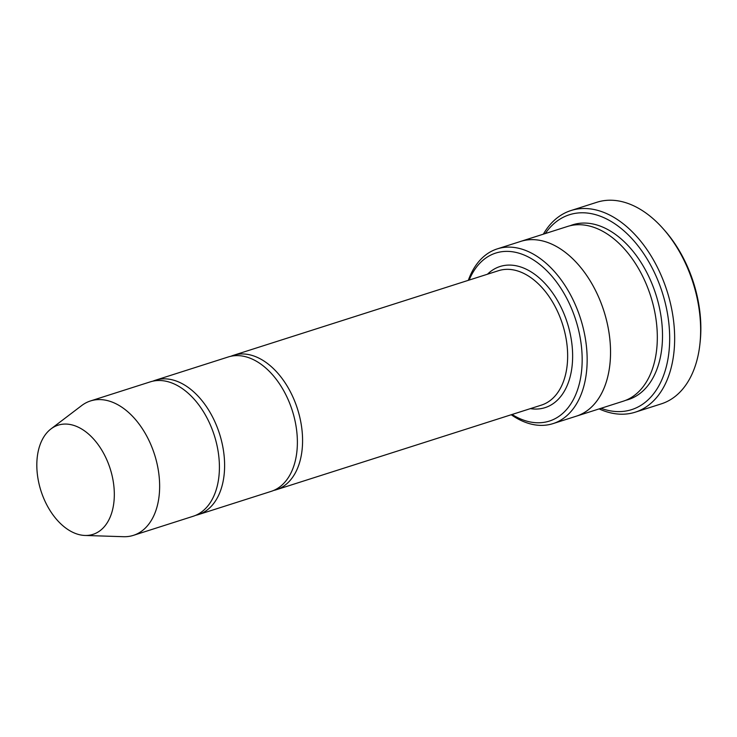 <?xml version="1.0" encoding="UTF-8"?>
<svg xmlns="http://www.w3.org/2000/svg" width="737" height="737" viewBox="0 0 737 737"><rect width="100%" height="100%" fill="white"/><g stroke="black" fill="none" stroke-linecap="round" stroke-linejoin="round"><path stroke-width="1.11" d="M195.729 515.32A70.54 44.717 -107.7 0 0 198.373 514.61A70.54 44.717 -107.7 0 0 224.573 462.725A70.54 44.717 -107.7 0 0 155.47 380.209A70.54 44.717 -107.7 0 0 152.909 381.158M155.47 380.209L228.23 356.975A70.54 44.717 72.3 0 1 292.285 410.583A70.54 44.717 72.3 0 1 271.133 491.386L198.373 514.61M512.058 414.48A88.173 55.892 -107.7 0 0 582.119 356.22A88.173 55.892 -107.7 0 0 534.961 260.916A88.173 55.892 -107.7 0 0 469.156 280.069M520.165 241.579A91.71 58.131 72.3 0 1 520.654 241.414A91.701 58.131 72.3 0 1 603.916 311.106A91.701 58.131 72.3 0 1 576.426 416.138A91.71 58.131 72.3 0 1 575.938 416.294M576.426 416.147L623.207 401.214A91.71 58.131 72.3 0 0 650.697 296.173A91.71 58.131 72.3 0 0 567.426 226.489L520.654 241.414A91.71 58.131 72.3 0 1 603.925 311.106A91.71 58.131 72.3 0 1 576.426 416.147L553.036 423.609A91.701 58.131 -107.7 0 0 587.103 356.155A91.701 58.131 -107.7 0 0 497.263 248.885A91.701 58.131 -107.7 0 0 468.317 280.336M511.22 414.747A91.701 58.131 -107.7 0 0 553.036 423.609M570.935 210.552L596.924 202.26A105.815 67.076 72.3 0 1 663.042 228.599L664.507 230.248A102.286 64.838 72.3 0 1 700.15 341.894L699.91 344.096A105.815 67.076 72.3 0 1 661.282 403.867L635.294 412.167A105.815 67.076 -107.7 0 0 674.595 334.331A105.815 67.076 -107.7 0 0 570.935 210.552A105.815 67.076 -107.7 0 0 543.344 234.173M273.694 490.427A70.54 44.717 -107.7 0 0 276.338 489.727A70.54 44.717 -107.7 0 0 302.538 437.833A70.54 44.717 -107.7 0 0 233.426 355.317A70.54 44.717 -107.7 0 0 230.874 356.275M50.964 428.925L81.669 405.571A70.54 44.717 72.3 0 1 90.494 400.946L150.265 381.867A70.54 44.717 72.3 0 1 214.32 435.475A70.54 44.717 72.3 0 1 193.177 516.269L133.406 535.357A70.54 44.717 72.3 0 1 123.521 536.702L84.967 535.458A57.311 36.334 72.3 0 1 36.85 467.322A57.311 36.334 72.3 0 1 50.964 428.925A57.311 36.334 72.3 0 1 110.181 468.714A57.311 36.334 72.3 0 1 84.967 535.458M90.494 400.946A70.54 44.717 72.3 0 1 154.549 454.554A70.54 44.717 72.3 0 1 133.406 535.357M601.042 408.289A102.286 64.838 -107.7 0 0 669.62 334.395A102.286 64.838 -107.7 0 0 621.079 228.424A102.286 64.838 -107.7 0 0 545.269 233.565M599.126 408.897A105.815 67.076 -107.7 0 0 635.294 412.167M663.042 228.599A105.815 67.076 72.3 0 1 699.91 344.096M530.364 408.63A74.069 46.956 -107.7 0 0 572.594 353.152A74.069 46.956 -107.7 0 0 540.967 279.47A74.069 46.956 -107.7 0 0 487.461 274.228M570.06 225.752A91.71 58.131 72.3 0 1 655.893 294.514A91.71 58.131 72.3 0 1 625.777 400.283M276.338 489.727L541.409 405.11A70.54 44.717 -107.7 0 0 567.61 353.216A70.54 44.717 -107.7 0 0 498.498 270.7L233.426 355.317M520.654 241.423L497.263 248.885"/></g></svg>
